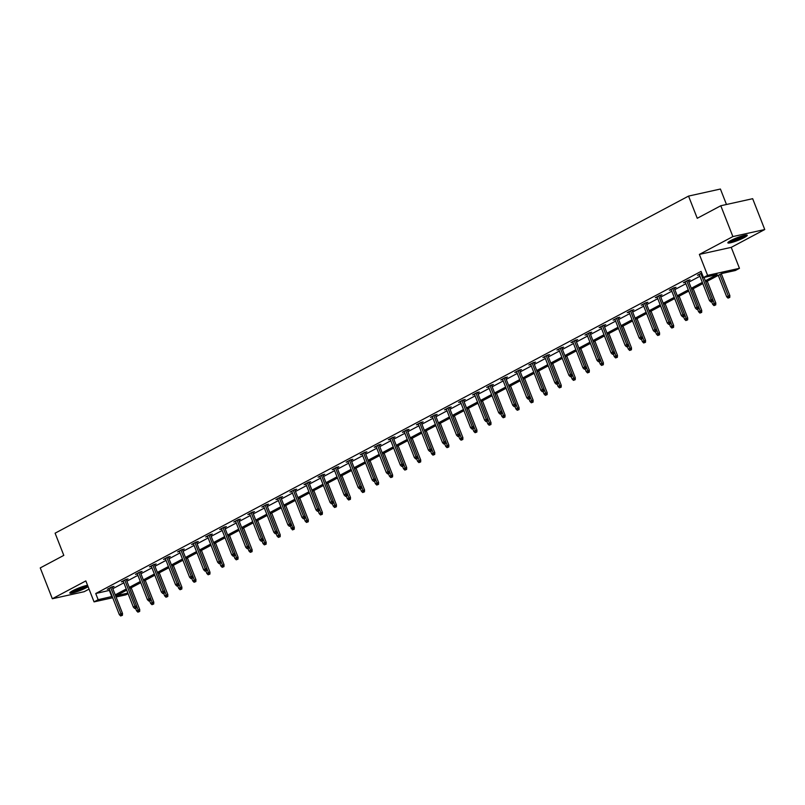 <?xml version="1.0" encoding="UTF-8"?>
<svg xmlns="http://www.w3.org/2000/svg" width="805" height="805" viewBox="0 0 805 805"><rect width="100%" height="100%" fill="white"/><g stroke="black" fill="none" stroke-linecap="round" stroke-linejoin="round"><path stroke-width="1.21" d="M88.087 586.654A10.425 1.409 -21.4 0 1 86.246 587.741A10.425 1.409 -21.4 0 1 75.942 592.007A10.425 1.409 -21.4 0 1 69.814 593.033A10.425 1.409 -21.4 0 1 72.802 590.709A10.425 1.409 -21.4 0 1 87.554 585.295M730.839 240.534A10.425 1.409 -21.4 0 1 741.143 236.268A10.425 1.409 -21.4 0 1 747.261 235.241A10.425 1.409 -21.4 0 1 744.273 237.556A10.425 1.409 -21.4 0 1 733.979 241.822A10.425 1.409 -21.4 0 1 727.851 242.848A10.425 1.409 -21.4 0 1 730.839 240.534A8.352 1.127 158.6 0 0 734.744 239.437A8.352 1.127 158.6 0 0 743.498 235.573M112.72 597.743L94.054 601.878L85.833 580.918L52.335 598.749L40.25 567.917L63.806 555.38L55.102 533.182L688.547 196.088L697.251 218.286L720.797 205.748L752.665 198.694L764.75 229.526L732.882 236.579L699.374 254.41L707.595 275.37L739.463 268.317L735.357 270.5L721.713 273.519L705.804 281.981M720.797 205.748L732.882 236.579M52.335 598.749L84.203 591.695L89.053 589.109M699.374 254.41L731.242 247.356L764.75 229.526M731.242 247.356L739.463 268.317M128.096 593.667L125.922 594.825L116.071 597.008M726.472 204.49L720.415 189.034L688.547 196.088M126.335 579.862L128.045 578.946L125.892 579.419L121.384 581.824L123.296 581.401M154.429 564.899L156.15 563.993L153.996 564.466L149.489 566.861L151.39 566.448M182.534 549.946L184.244 549.04L182.091 549.513L177.593 551.908L179.495 551.485M210.638 534.993L212.349 534.087L210.196 534.56L205.688 536.955L207.599 536.533M238.733 520.04L240.454 519.124L238.3 519.607L233.792 522.002L235.694 521.58M266.837 505.087L268.548 504.172L266.395 504.655L261.897 507.049L263.799 506.627M294.942 490.134L296.653 489.219L294.499 489.702L289.991 492.097L291.893 491.674M323.036 475.181L324.747 474.266L322.594 474.739L318.096 477.144L319.998 476.721M351.141 460.219L352.852 459.313L350.698 459.786L346.2 462.181L348.102 461.758M379.246 445.266L380.956 444.36L378.803 444.833L374.295 447.228L376.197 446.805M407.34 430.313L409.051 429.407L406.897 429.88L402.399 432.275L404.301 431.852M435.445 415.36L437.155 414.444L435.002 414.927L430.494 417.322L432.406 416.899M463.549 400.407L465.26 399.491L463.106 399.974L458.598 402.369L460.5 401.947M491.644 385.454L493.354 384.538L491.201 385.011L486.703 387.416L488.605 386.994M519.748 370.491L521.459 369.586L519.306 370.059L514.798 372.453L516.709 372.041M547.843 355.538L549.563 354.633L547.41 355.106L542.902 357.5L544.804 357.078M575.947 340.585L577.658 339.68L575.505 340.153L571.007 342.548L572.908 342.125M604.052 325.633L605.763 324.717L603.609 325.2L599.101 327.595L601.013 327.172M632.146 310.68L633.867 309.764L631.714 310.247L627.206 312.642L629.108 312.219M660.251 295.727L661.962 294.811L659.808 295.284L655.31 297.689L657.212 297.266M688.356 280.774L690.066 279.858L687.913 280.331L683.405 282.726L685.317 282.314M705.351 280.804L717.144 274.535L703.49 277.554L701.075 271.386L95.735 593.527L109.792 590.286M112.811 588.686L123.849 582.81M126.858 581.21L137.897 575.334M140.915 573.734L151.944 567.857M154.963 566.257L166.001 560.381M169.01 558.781L180.048 552.904M183.067 551.304L194.096 545.428M197.114 543.828L208.153 537.951M211.162 536.341L222.2 530.475M225.219 528.865L236.247 522.998M239.266 521.388L250.305 515.522M253.313 513.912L264.352 508.046M267.371 506.436L278.399 500.569M281.418 498.959L292.457 493.083M295.465 491.483L306.504 485.606M309.523 484.006L320.551 478.13M323.57 476.53L334.608 470.653M337.617 469.053L348.656 463.177M351.674 461.577L362.703 455.7M365.722 454.101L376.76 448.224M379.769 446.624L390.807 440.748M393.826 439.138L404.855 433.271M407.873 431.661L418.912 425.795M421.921 424.185L432.959 418.318M435.978 416.708L447.006 410.842M450.025 409.232L461.054 403.365M464.072 401.755L475.111 395.879M478.12 394.279L489.158 388.402M492.177 386.803L503.206 380.926M506.224 379.326L517.263 373.45M520.272 371.85L531.31 365.973M534.329 364.373L545.357 358.497M548.376 356.897L559.415 351.02M562.423 349.42L573.462 343.544M576.481 341.934L587.509 336.067M590.528 334.457L601.566 328.591M604.575 326.981L615.614 321.115M618.632 319.505L629.661 313.638M632.68 312.028L643.718 306.162M646.727 304.552L657.765 298.675M660.784 297.075L671.813 291.199M674.832 289.599L685.87 283.722M688.879 282.122L699.917 276.246M699.364 274.837L697.462 275.25L701.708 272.996M674.298 288.25L676.019 287.335L673.865 287.808L669.358 290.213L671.259 289.79M646.204 303.203L647.914 302.288L645.761 302.771L641.253 305.165L643.165 304.743M618.099 318.156L619.81 317.24L617.656 317.723L613.158 320.118L615.06 319.696M589.995 333.109L591.715 332.203L589.562 332.676L585.054 335.071L586.956 334.649M561.9 348.062L563.611 347.156L561.457 347.629L556.949 350.024L558.861 349.601M533.796 363.015L535.506 362.109L533.353 362.582L528.855 364.977L530.757 364.554M505.691 377.978L507.412 377.062L505.258 377.535L500.75 379.94L502.652 379.517M477.596 392.931L479.307 392.015L477.154 392.488L472.646 394.893L474.558 394.47M449.492 407.883L451.203 406.968L449.049 407.451L444.551 409.846L446.453 409.423M421.397 422.836L423.108 421.921L420.955 422.404L416.447 424.799L418.348 424.376M393.293 437.789L395.003 436.884L392.85 437.357L388.352 439.751L390.254 439.329M365.188 452.742L366.899 451.836L364.746 452.309L360.248 454.704L362.149 454.282M337.094 467.695L338.804 466.789L336.651 467.262L332.143 469.657L334.045 469.245M308.989 482.658L310.7 481.742L308.546 482.215L304.049 484.62L305.95 484.197M280.885 497.611L282.595 496.695L280.442 497.178L275.944 499.573L277.846 499.15M252.79 512.564L254.501 511.648L252.347 512.131L247.839 514.526L249.751 514.103M224.686 527.517L226.396 526.611L224.243 527.084L219.745 529.479L221.647 529.056M196.581 542.469L198.302 541.564L196.148 542.037L191.64 544.432L193.542 544.009M168.487 557.422L170.197 556.517L168.044 556.99L163.536 559.384L165.448 558.972M140.382 572.385L142.093 571.47L139.939 571.942L135.441 574.347L137.343 573.925M112.277 587.338L113.998 586.422L111.845 586.905L107.337 589.3L109.239 588.878M703.49 277.554L707.595 275.37M94.054 601.878L98.15 599.695L112.217 596.455M95.735 593.527L98.15 599.695M115.226 594.855L126.264 588.978M129.283 587.378L140.312 581.502M143.33 579.902L154.369 574.025M157.378 572.425L168.416 566.549M171.435 564.939L182.463 559.073M185.482 557.463L196.511 551.596M199.529 549.986L210.568 544.12M213.577 542.51L224.615 536.643M227.634 535.033L238.662 529.167M241.681 527.557L252.72 521.68M255.728 520.08L266.767 514.204M269.786 512.604L280.814 506.727M283.833 505.127L294.872 499.251M297.88 497.651L308.919 491.775M311.938 490.175L322.966 484.298M325.985 482.698L337.023 476.822M340.032 475.212L351.071 469.345M354.089 467.735L365.118 461.869M368.137 460.259L379.175 454.392M382.184 452.782L393.222 446.916M396.241 445.306L407.27 439.439M410.288 437.829L421.327 431.963M424.336 430.353L435.374 424.476M438.393 422.877L449.421 417M452.44 415.4L463.479 409.524M466.487 407.924L477.526 402.047M480.545 400.447L491.573 394.571M494.592 392.971L505.631 387.094M508.639 385.494L519.678 379.618M522.697 378.008L533.725 372.141M536.744 370.531L547.782 364.665M550.791 363.055L561.83 357.189M564.848 355.579L575.877 349.712M578.896 348.102L589.934 342.236M592.943 340.626L603.981 334.749M607 333.149L618.029 327.273M621.047 325.673L632.076 319.796M635.095 318.196L646.133 312.32M649.142 310.72L660.181 304.843M663.199 303.244L674.228 297.367M677.246 295.767L688.285 289.891M691.294 288.291L702.332 282.414M126.727 590.156L116.363 595.66L127.884 593.114M702.795 283.591L691.757 289.458M688.748 291.068L677.709 296.934M674.691 298.544L663.662 304.411M660.643 306.021L649.605 311.887M646.596 313.497L635.558 319.374M632.539 320.974L621.51 326.85M618.492 328.45L607.453 334.327M604.444 335.927L593.406 341.803M590.387 343.403L579.359 349.279M576.34 350.879L565.301 356.756M562.293 358.356L551.254 364.232M548.235 365.832L537.207 371.709M534.188 373.319L523.149 379.185M520.141 380.795L509.102 386.662M506.083 388.272L495.055 394.138M492.036 395.748L480.998 401.615M477.989 403.225L466.95 409.091M463.932 410.701L452.903 416.577M449.884 418.177L438.846 424.054M435.837 425.654L424.799 431.53M421.78 433.13L410.751 439.007M407.733 440.607L396.694 446.483M393.685 448.083L382.647 453.96M379.628 455.56L368.599 461.436M365.581 463.036L354.542 468.913M351.533 470.523L340.495 476.389M337.476 477.999L326.448 483.865M323.429 485.475L312.39 491.342M309.382 492.952L298.343 498.818M295.324 500.428L284.296 506.295L292.738 527.708L294.288 527.366L285.735 505.53M281.277 507.905L270.239 513.781M267.23 515.381L256.191 521.258M253.183 522.858L242.144 528.734M239.125 530.334L228.097 536.211M225.078 537.81L214.039 543.687M211.031 545.287L199.992 551.163M196.973 552.763L185.945 558.64M182.926 560.25L171.888 566.116M168.879 567.726L157.84 573.593M154.822 575.203L143.793 581.069M140.774 582.679L129.736 588.546M109.389 590.508L111.804 596.676M711.69 301.442L710.785 301.925L712.546 301.251L711.69 301.442L711.077 299.722L709.457 300.587L699.173 274.344M700.793 273.479L711.077 299.722L712.626 299.38L704.023 277.433M712.546 301.251L712.626 299.38M709.457 300.587L710.785 301.925M728.012 298.112L729.773 297.437L728.012 298.112L726.684 296.773L729.853 295.566L721.3 273.74M728.917 297.629L719.901 274.485M726.684 296.773L718.281 275.34M729.853 295.566L729.773 297.437M697.643 308.919L696.738 309.402L698.499 308.728L697.643 308.919L697.029 307.198L695.409 308.063L685.115 281.82M686.746 280.955L697.029 307.198L698.579 306.856L688.164 280.281M698.499 308.728L698.579 306.856M695.409 308.063L696.738 309.402M683.586 316.395L682.69 316.878L684.451 316.204L683.586 316.395L682.972 314.675L681.352 315.54L671.068 289.297M672.688 288.432L682.972 314.675L684.522 314.332L674.107 287.757M684.451 316.204L684.522 314.332M681.352 315.54L682.69 316.878M713.965 305.588L715.726 304.914L713.965 305.588L712.636 304.25L715.806 303.042L707.253 281.217M714.87 305.105L705.854 281.961M712.636 304.25L711.64 301.734M715.806 303.042L715.726 304.914M699.917 313.065L701.678 312.39L699.917 313.065L698.579 311.726L701.749 310.519L693.196 288.693M700.813 312.582L691.807 289.438M698.579 311.726L697.593 309.211M701.749 310.519L701.678 312.39M745.43 235.141A9.026 1.218 -21.4 0 1 734.814 240.212A9.026 1.218 -21.4 0 1 729.129 241.53M728.404 242.053A10.354 1.399 158.6 0 0 734.462 240.534A10.354 1.399 158.6 0 0 746.316 235.03M87.393 585.326A9.026 1.218 -21.4 0 1 76.777 590.397A9.026 1.218 -21.4 0 1 71.092 591.705M72.802 590.719A8.352 1.127 158.6 0 0 76.716 589.622A8.352 1.127 158.6 0 0 85.471 585.748M70.367 592.228A10.354 1.399 158.6 0 0 76.435 590.719A10.354 1.399 158.6 0 0 87.695 585.658M669.539 323.872L668.633 324.355L670.404 323.68L669.539 323.872L668.925 322.161L667.305 323.016L657.021 296.773M658.641 295.908L668.925 322.161L670.474 321.809L660.06 295.234M670.404 323.68L670.474 321.809M667.305 323.016L668.633 324.355M685.86 320.541L687.631 319.867L685.86 320.541L684.532 319.203L687.701 317.995L679.148 296.17M686.766 320.058L677.75 296.914M684.532 319.203L683.546 316.687M687.701 317.995L687.631 319.867M655.491 331.348L654.586 331.831L656.347 331.157L655.491 331.348L654.878 329.637L653.258 330.493L642.964 304.25M644.594 303.384L654.878 329.637L656.427 329.285L646.013 302.71M656.347 331.157L656.427 329.285M653.258 330.493L654.586 331.831M671.813 328.017L673.574 327.343L671.813 328.017L670.485 326.679L673.654 325.482L665.101 303.646M672.718 327.534L663.702 304.391M670.485 326.679L669.498 324.163M673.654 325.482L673.574 327.343M641.434 338.825L640.538 339.308L642.299 338.643L641.434 338.825L640.82 337.114L639.2 337.969L628.916 311.726M630.536 310.871L640.82 337.114L642.37 336.772L631.955 310.187M642.299 338.643L642.37 336.772M639.2 337.969L640.538 339.308M657.765 335.494L659.526 334.83L657.765 335.494L656.427 334.156L659.597 332.958L651.044 311.122M658.661 335.021L649.655 311.867M656.427 334.156L655.441 331.64M659.597 332.958L659.526 334.83M627.387 346.311L626.481 346.784L628.252 346.12L627.387 346.311L626.773 344.59L625.153 345.446L614.869 319.203M616.489 318.347L626.773 344.59L628.323 344.248L617.908 317.663M628.252 346.12L628.323 344.248M625.153 345.446L626.481 346.784M643.708 342.97L645.479 342.306L643.708 342.97L642.38 341.642L645.55 340.435L636.996 318.599M644.614 342.497L635.598 319.344M642.38 341.642L641.394 339.116M645.55 340.435L645.479 342.306M613.34 353.787L612.434 354.26L614.195 353.596L613.34 353.787L612.726 352.067L611.106 352.932L600.822 326.679M602.442 325.824L612.726 352.067L614.275 351.725L603.861 325.14M614.195 353.596L614.275 351.725M611.106 352.932L612.434 354.26M629.661 350.447L631.422 349.783L629.661 350.447L628.333 349.118L631.502 347.911L622.949 326.075M630.567 349.974L621.551 326.82M628.333 349.118L627.347 346.593M631.502 347.911L631.422 349.783M599.282 361.264L598.387 361.737L600.148 361.073L599.282 361.264L598.668 359.543L597.048 360.409L586.765 334.156M588.385 333.3L598.668 359.543L600.228 359.201L589.803 332.616M600.148 361.073L600.228 359.201M597.048 360.409L598.387 361.737M615.614 357.923L617.375 357.259L615.614 357.923L614.275 356.595L617.455 355.387L608.892 333.562M616.509 357.45L607.503 334.296M614.275 356.595L613.289 354.069M617.455 355.387L617.375 357.259M585.235 368.74L584.329 369.213L586.1 368.549L585.235 368.74L584.621 367.02L583.001 367.885L572.717 341.642M574.337 340.777L584.621 367.02L586.171 366.678L575.756 340.092M586.1 368.549L586.171 366.678M583.001 367.885L584.329 369.213M571.188 376.217L570.282 376.69L572.043 376.026L571.188 376.217L570.574 374.496L568.954 375.361L558.67 349.118M560.29 348.253L570.574 374.496L572.124 374.154L561.709 347.579M572.043 376.026L572.124 374.154M568.954 375.361L570.282 376.69M557.13 383.693L556.235 384.176L557.996 383.502L557.13 383.693L556.517 381.973L554.897 382.838L544.613 356.595M546.233 355.73L556.517 381.973L558.076 381.63L547.652 355.055M557.996 383.502L558.076 381.63M554.897 382.838L556.235 384.176M543.083 391.17L542.188 391.653L543.949 390.978L543.083 391.17L542.469 389.449L540.849 390.314L530.565 364.071M532.186 363.206L542.469 389.449L544.019 389.107L533.604 362.532M543.949 390.978L544.019 389.107M540.849 390.314L542.188 391.653M529.036 398.646L528.13 399.129L529.891 398.455L529.036 398.646L528.422 396.925L526.802 397.791L516.518 371.548M518.138 370.682L528.422 396.925L529.972 396.583L519.557 370.008M529.891 398.455L529.972 396.583M526.802 397.791L528.13 399.129M514.979 406.123L514.083 406.606L515.844 405.931L514.979 406.123L514.365 404.402L512.745 405.267L502.461 379.024M504.081 378.159L514.365 404.402L515.925 404.06L505.5 377.485M515.844 405.931L515.925 404.06M512.745 405.267L514.083 406.606M500.931 413.599L500.036 414.082L501.797 413.408L500.931 413.599L500.318 411.878L498.698 412.744L488.414 386.501M490.034 385.635L500.318 411.878L501.867 411.536L491.453 384.961M501.797 413.408L501.867 411.536M498.698 412.744L500.036 414.082M486.884 421.075L485.978 421.558L487.739 420.884L486.884 421.075L486.27 419.365L484.65 420.22L474.366 393.977M475.986 393.112L486.27 419.365L487.82 419.013L477.405 392.438M487.739 420.884L487.82 419.013M484.65 420.22L485.978 421.558M472.827 428.552L471.931 429.035L473.692 428.361L472.827 428.552L472.223 426.841L470.593 427.697L460.309 401.454M461.929 400.588L472.223 426.841L473.773 426.489L463.348 399.914M473.692 428.361L473.773 426.489M470.593 427.697L471.931 429.035M458.78 436.028L457.884 436.511L459.645 435.847L458.78 436.028L458.166 434.318L456.546 435.173L446.262 408.93M447.882 408.075L458.166 434.318L459.715 433.976L449.301 407.39M459.645 435.847L459.715 433.976M456.546 435.173L457.884 436.511M601.556 365.4L603.327 364.735L601.556 365.4L600.228 364.071L603.398 362.864L594.845 341.038M602.462 364.927L593.446 341.773M600.228 364.071L599.242 361.546M603.398 362.864L603.327 364.735M587.509 372.886L589.27 372.212L587.509 372.886L586.181 371.548L589.351 370.34L580.797 348.515M588.415 372.403L579.399 349.249M586.181 371.548L585.195 369.032M589.351 370.34L589.27 372.212M573.462 380.363L575.223 379.688L573.462 380.363L572.124 379.024L575.303 377.817L566.74 355.991M574.357 379.88L565.352 356.726M572.124 379.024L571.137 376.509M575.303 377.817L575.223 379.688M559.415 387.839L561.176 387.165L559.415 387.839L558.076 386.501L561.246 385.293L552.693 363.468M560.31 387.356L551.304 364.212M558.076 386.501L557.09 383.985M561.246 385.293L561.176 387.165M545.357 395.315L547.118 394.641L545.357 395.315L544.029 393.977L547.199 392.77L538.646 370.944M546.263 394.832L537.247 371.689M544.029 393.977L543.043 391.461M547.199 392.77L547.118 394.641M531.31 402.792L533.071 402.118L531.31 402.792L529.972 401.454L533.152 400.246L524.588 378.42M532.206 402.309L523.2 379.165M529.972 401.454L528.986 398.938M533.152 400.246L533.071 402.118M517.263 410.268L519.024 409.594L517.263 410.268L515.925 408.93L519.094 407.722L510.541 385.897M518.158 409.785L509.152 386.642M515.925 408.93L514.938 406.414M519.094 407.722L519.024 409.594M503.206 417.745L504.966 417.071L503.206 417.745L501.877 416.406L505.047 415.199L496.494 393.373M504.111 417.262L495.095 394.118M501.877 416.406L500.891 413.891M505.047 415.199L504.966 417.071M489.158 425.221L490.919 424.557L489.158 425.221L487.82 423.883L491 422.685L482.437 400.85M490.054 424.738L481.048 401.594M487.82 423.883L486.834 421.367M491 422.685L490.919 424.557M475.111 432.698L476.872 432.033L475.111 432.698L473.773 431.359L476.942 430.162L468.389 408.326M476.007 432.225L467.001 409.071M473.773 431.359L472.787 428.844M476.942 430.162L476.872 432.033M444.732 443.515L443.827 443.988L445.588 443.324L444.732 443.515L444.119 441.794L442.498 442.649L432.215 416.406M433.835 415.551L444.119 441.794L445.668 441.452L435.253 414.867M445.588 443.324L445.668 441.452M442.498 442.649L443.827 443.988M461.054 440.174L462.815 439.51L461.054 440.174L459.725 438.846L462.895 437.638L454.342 415.803M461.959 439.701L452.943 416.547M459.725 438.846L458.739 436.32M462.895 437.638L462.815 439.51M430.675 450.991L429.779 451.464L431.54 450.8L430.675 450.991L430.071 449.271L428.441 450.136L418.157 423.883M419.777 423.028L430.071 449.271L431.621 448.928L421.196 422.343M431.54 450.8L431.621 448.928M428.441 450.136L429.779 451.464M447.006 447.65L448.767 446.986L447.006 447.65L445.668 446.322L448.848 445.115L440.295 423.279M447.902 447.178L438.896 424.024M445.668 446.322L444.682 443.797M448.848 445.115L448.767 446.986M416.628 458.468L415.732 458.941L417.493 458.276L416.628 458.468L416.014 456.747L414.394 457.612L404.11 431.369M405.73 430.504L416.014 456.747L417.564 456.405L407.149 429.82M417.493 458.276L417.564 456.405M414.394 457.612L415.732 458.941M432.959 455.127L434.72 454.463L432.959 455.127L431.621 453.799L434.791 452.591L426.237 430.766M433.855 454.654L424.849 431.5M431.621 453.799L430.635 451.273M434.791 452.591L434.72 454.463M402.581 465.944L401.675 466.417L403.436 465.753L402.581 465.944L401.967 464.223L400.347 465.089L390.063 438.846M391.683 437.98L401.967 464.223L403.516 463.881L393.102 437.296M403.436 465.753L403.516 463.881M400.347 465.089L401.675 466.417M418.902 462.603L420.663 461.939L418.902 462.603L417.574 461.275L420.743 460.068L412.19 438.242M419.808 462.13L410.792 438.977M417.574 461.275L416.588 458.749M420.743 460.068L420.663 461.939M388.523 473.421L387.628 473.893L389.389 473.229L388.523 473.421L387.919 471.7L386.289 472.565L376.005 446.322M377.625 445.457L387.919 471.7L389.469 471.358L379.054 444.783M389.389 473.229L389.469 471.358M386.289 472.565L387.628 473.893M404.855 470.09L406.616 469.416L404.855 470.09L403.516 468.752L406.696 467.544L398.143 445.718M405.75 469.607L396.744 446.453M403.516 468.752L402.53 466.236M406.696 467.544L406.616 469.416M374.476 480.897L373.58 481.38L375.341 480.706L374.476 480.897L373.862 479.176L372.242 480.042L361.958 453.799M363.578 452.933L373.862 479.176L375.412 478.834L364.997 452.259M375.341 480.706L375.412 478.834M372.242 480.042L373.58 481.38M390.807 477.566L392.568 476.892L390.807 477.566L389.469 476.228L392.639 475.02L384.086 453.195M391.703 477.083L382.697 453.94M389.469 476.228L388.483 473.712M392.639 475.02L392.568 476.892M360.429 488.373L359.523 488.856L361.284 488.182L360.429 488.373L359.815 486.653L358.195 487.518L347.911 461.275M349.531 460.41L359.815 486.653L361.365 486.311L350.95 459.736M361.284 488.182L361.365 486.311M358.195 487.518L359.523 488.856M376.75 485.043L378.511 484.369L376.75 485.043L375.422 483.704L378.592 482.497L370.038 460.671M377.656 484.56L368.64 461.416M375.422 483.704L374.436 481.189M378.592 482.497L378.511 484.369M346.371 495.85L345.476 496.333L347.237 495.659L346.371 495.85L345.768 494.129L344.148 494.995L333.854 468.752M335.484 467.886L345.768 494.129L347.317 493.787L336.903 467.212M347.237 495.659L347.317 493.787M344.148 494.995L345.476 496.333M332.324 503.326L331.429 503.809L333.19 503.135L332.324 503.326L331.71 501.606L330.09 502.471L319.806 476.228M321.426 475.363L331.71 501.606L333.26 501.263L322.845 474.688M333.19 503.135L333.26 501.263M330.09 502.471L331.429 503.809M318.277 510.803L317.371 511.286L319.132 510.612L318.277 510.803L317.663 509.082L316.043 509.947L305.759 483.704M307.379 482.839L317.663 509.082L319.213 508.74L308.798 482.165M319.132 510.612L319.213 508.74M316.043 509.947L317.371 511.286M304.23 518.279L303.324 518.762L305.085 518.088L304.23 518.279L303.616 516.569L301.996 517.424L291.702 491.181M293.332 490.315L303.616 516.569L305.165 516.216L294.751 489.641M305.085 518.088L305.165 516.216M301.996 517.424L303.324 518.762M290.172 525.756L289.277 526.239L291.038 525.564L290.172 525.756L289.559 524.045L287.938 524.9L277.655 498.657M279.275 497.792L289.559 524.045L291.108 523.703L280.693 497.118M291.038 525.564L291.108 523.703M287.938 524.9L289.277 526.239M276.125 533.232L275.219 533.715L276.98 533.051L276.125 533.232L275.511 531.521L273.891 532.377L263.607 506.134M265.227 505.278L275.511 531.521L277.061 531.179L266.646 504.594M276.98 533.051L277.061 531.179M273.891 532.377L275.219 533.715M262.078 540.719L261.172 541.191L262.933 540.527L262.078 540.719L261.464 538.998L259.844 539.863L249.55 513.61M251.18 512.755L261.464 538.998L263.014 538.656L252.599 512.071M262.933 540.527L263.014 538.656M259.844 539.863L261.172 541.191M248.02 548.195L247.125 548.668L248.886 548.004L248.02 548.195L247.407 546.474L245.787 547.34L235.503 521.087M237.123 520.231L247.407 546.474L248.956 546.132L238.542 519.547M248.886 548.004L248.956 546.132M245.787 547.34L247.125 548.668M233.973 555.671L233.068 556.144L234.839 555.48L233.973 555.671L233.359 553.951L231.739 554.816L221.456 528.573M223.076 527.708L233.359 553.951L234.909 553.609L224.494 527.023M234.839 555.48L234.909 553.609M231.739 554.816L233.068 556.144M219.926 563.148L219.02 563.621L220.781 562.957L219.926 563.148L219.312 561.427L217.692 562.293L207.398 536.05M209.028 535.184L219.312 561.427L220.862 561.085L210.447 534.51M220.781 562.957L220.862 561.085M217.692 562.293L219.02 563.621M362.703 492.519L364.464 491.845L362.703 492.519L361.375 491.181L364.544 489.973L355.991 468.148M363.608 492.036L354.592 468.892M361.375 491.181L360.378 488.665M364.544 489.973L364.464 491.845M348.656 499.996L350.417 499.321L348.656 499.996L347.317 498.657L350.487 497.45L341.934 475.624M349.551 499.513L340.545 476.369M347.317 498.657L346.331 496.142M350.487 497.45L350.417 499.321M334.598 507.472L336.359 506.798L334.598 507.472L333.27 506.134L336.44 504.926L327.887 483.101M335.504 506.989L326.488 483.845M333.27 506.134L332.284 503.618M336.44 504.926L336.359 506.798M320.551 514.948L322.312 514.274L320.551 514.948L319.223 513.61L322.392 512.413L313.839 490.577M321.457 514.465L312.441 491.322M319.223 513.61L318.227 511.095M322.392 512.413L322.312 514.274M306.504 522.425L308.265 521.761L306.504 522.425L305.165 521.087L308.335 519.889L299.782 498.054M307.399 521.942L298.393 498.798M305.165 521.087L304.179 518.571M308.335 519.889L308.265 521.761M292.446 529.901L294.207 529.237L292.446 529.901L290.132 526.047M291.118 528.573L292.738 527.708L293.352 529.428M294.288 527.366L294.207 529.237M278.399 537.378L280.16 536.714L278.399 537.378L277.071 536.05L280.241 534.842L271.688 513.006M279.305 536.905L270.289 513.751M277.071 536.05L276.075 533.524M280.241 534.842L280.16 536.714M264.352 544.854L266.113 544.19L264.352 544.854L263.014 543.526L266.183 542.318L257.63 520.483M265.248 544.381L256.242 521.227M263.014 543.526L262.027 541M266.183 542.318L266.113 544.19M250.295 552.331L252.066 551.667L250.295 552.331L248.966 551.002L252.136 549.795L243.583 527.969M251.2 551.858L242.184 528.704M248.966 551.002L247.98 548.477M252.136 549.795L252.066 551.667M236.247 559.817L238.008 559.143L236.247 559.817L234.919 558.479L238.089 557.271L229.536 535.446M237.153 559.334L228.137 536.18M234.919 558.479L233.933 555.963M238.089 557.271L238.008 559.143M205.869 570.624L204.973 571.107L206.734 570.433L205.869 570.624L205.255 568.904L203.635 569.769L193.351 543.526M194.971 542.661L205.255 568.904L206.805 568.561L196.39 541.986M206.734 570.433L206.805 568.561M203.635 569.769L204.973 571.107M222.2 567.294L223.961 566.619L222.2 567.294L220.862 565.955L224.031 564.748L215.478 542.922M223.096 566.811L214.09 543.657M220.862 565.955L219.876 563.44M224.031 564.748L223.961 566.619M191.821 578.101L190.916 578.584L192.687 577.91L191.821 578.101L191.208 576.38L189.588 577.245L179.304 551.002M180.924 550.137L191.208 576.38L192.757 576.038L182.343 549.463M192.687 577.91L192.757 576.038M189.588 577.245L190.916 578.584M208.143 574.77L209.914 574.096L208.143 574.77L206.815 573.432L209.984 572.224L201.431 550.399M209.048 574.287L200.032 551.143M206.815 573.432L205.828 570.916M209.984 572.224L209.914 574.096M177.774 585.577L176.869 586.06L178.63 585.386L177.774 585.577L177.16 583.856L175.54 584.722L165.256 558.479M166.877 557.613L177.16 583.856L178.71 583.514L168.295 556.939M178.63 585.386L178.71 583.514M175.54 584.722L176.869 586.06M194.096 582.246L195.857 581.572L194.096 582.246L192.767 580.908L195.937 579.701L187.384 557.875M195.001 581.763L185.985 558.62M192.767 580.908L191.781 578.393M195.937 579.701L195.857 581.572M163.717 593.054L162.821 593.537L164.582 592.862L163.717 593.054L163.103 591.333L161.483 592.198L151.199 565.955M152.819 565.09L163.103 591.333L164.663 590.991L154.238 564.416M164.582 592.862L164.663 590.991M161.483 592.198L162.821 593.537M180.048 589.723L181.809 589.049L180.048 589.723L178.71 588.385L181.89 587.177L173.327 565.352M180.944 589.24L171.938 566.096M178.71 588.385L177.724 585.869M181.89 587.177L181.809 589.049M149.67 600.53L148.764 601.013L150.535 600.339L149.67 600.53L149.056 598.809L147.436 599.675L137.152 573.432M138.772 572.566L149.056 598.809L150.605 598.467L140.191 571.892M150.535 600.339L150.605 598.467M147.436 599.675L148.764 601.013M165.991 597.199L167.762 596.525L165.991 597.199L164.663 595.861L167.832 594.654L159.279 572.828M166.897 596.716L157.891 573.573M164.663 595.861L163.677 593.345M167.832 594.654L167.762 596.525M135.622 608.006L134.717 608.489L136.478 607.815L135.622 608.006L135.009 606.286L133.389 607.151L123.105 580.908M124.725 580.043L135.009 606.286L136.558 605.944L126.144 579.369M136.478 607.815L136.558 605.944M133.389 607.151L134.717 608.489M151.944 604.676L153.705 604.002L151.944 604.676L150.616 603.337L153.785 602.13L145.232 580.304M152.849 604.193L143.833 581.049M150.616 603.337L149.629 600.822M153.785 602.13L153.705 604.002M121.565 615.483L120.67 615.966L122.43 615.292L121.565 615.483L120.951 613.772L119.331 614.628L109.047 588.385M110.667 587.519L120.951 613.772L122.511 613.42L112.086 586.845M122.43 615.292L122.511 613.42M119.331 614.628L120.67 615.966M137.897 612.152L139.657 611.478L137.897 612.152L136.558 610.814L139.738 609.616L131.175 587.781M138.792 611.669L129.786 588.525M136.558 610.814L135.572 608.298M139.738 609.616L139.657 611.478"/></g></svg>

